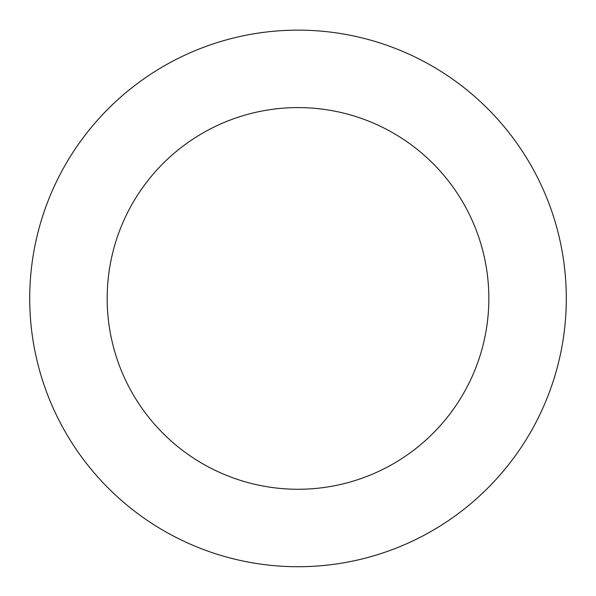 <?xml version="1.0" encoding="UTF-8"?>
<svg xmlns="http://www.w3.org/2000/svg" width="596" height="596" viewBox="0 0 596 596"><rect width="100%" height="100%" fill="white"/><g stroke="black" fill="none" stroke-linecap="round" stroke-linejoin="round"><path stroke-width="0.89" d="M437.829 69.449A268.297 268.297 0 0 0 29.8 291.839A268.297 268.297 0 0 0 426.408 534.009A268.297 268.297 0 0 0 437.829 69.449M397.465 135.553A190.847 190.847 0 0 0 107.228 293.739A190.847 190.847 0 0 0 389.344 465.998A190.847 190.847 0 0 0 397.465 135.553"/></g></svg>
